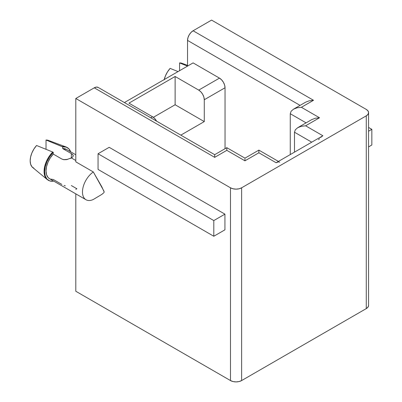 <?xml version="1.0" encoding="UTF-8"?>
<svg xmlns="http://www.w3.org/2000/svg" width="402" height="402" viewBox="0 0 402 402"><rect width="100%" height="100%" fill="white"/><g stroke="black" fill="none" stroke-linecap="round" stroke-linejoin="round"><path stroke-width="0.6" d="M104.058 191.312L93.324 171.961A16.919 9.769 120 0 0 82.475 191.98A16.919 9.769 120 0 0 93.324 199.472L101.827 194.407L104.053 192.528L101.827 194.407L93.324 199.472A16.919 9.769 -60 0 1 85.978 199.729A16.919 9.769 -60 0 1 83.184 186.885A16.919 9.769 -60 0 1 93.324 171.961L75.797 161.84L75.797 98.49L94.269 87.822L96.4 87.083L98.204 87.435A7.869 4.543 120 0 0 94.269 87.822L214.688 157.348L226.818 150.343L244.959 160.815L258.873 152.785L276.124 162.745L322.866 135.755L305.615 125.796L319.525 117.766L301.384 107.294L313.515 100.289L193.101 30.768L211.573 20.1L366.267 109.414L367.976 110.887L368.574 112.625L367.976 114.364L366.267 115.841L241.622 187.804L239.069 188.789L236.059 189.136L233.044 188.789L230.492 187.804L75.797 98.49L75.797 161.84L93.324 171.961L101.877 186.93L104.173 192.035M72.39 154.298L73.305 155.745L72.802 156.825L71.345 157.926L75.797 160.498L71.345 157.926L66.616 159.609L64.074 159.72L61.883 159.051L53.26 154.072A16.919 9.769 120 0 0 49.531 178.684L85.978 199.729M75.797 154.775L66.451 149.378A16.919 9.769 120 0 0 62.717 148.609L71.345 153.589L72.802 154.68L73.305 155.745M75.797 189.352A16.919 9.769 120 0 0 76.908 188.769L71.345 185.558M48.547 180.387A18.889 10.904 -60 0 1 53.26 152.338L52.702 152.016A18.889 10.904 120 0 0 47.989 180.066L48.547 180.387A18.889 10.904 -60 0 0 53.26 181.181L53.26 180.835L53.26 181.181L49.758 180.925L46.999 179.136L45.24 175.981L44.632 171.739L45.24 166.8L46.999 161.614L49.758 156.639L53.26 152.338L53.26 154.072L50.305 157.88L47.994 162.202L46.526 166.684L46.024 170.94L46.526 174.614L47.994 177.398L49.602 178.724M50.305 179.056L53.26 179.453L61.883 184.433M66.531 149.423L62.717 148.609L62.717 146.876L66.219 147.137L68.978 148.921L70.737 152.082M65.908 146.901L48.361 140.383A15.738 9.085 120 0 0 46.024 140.027L62.164 146.559A18.889 10.904 -60 0 1 65.908 146.901A18.889 10.904 -60 0 1 67.144 147.514A18.889 10.904 120 0 0 66.878 147.353A18.889 10.904 120 0 0 62.164 146.559L62.717 146.876A18.889 10.904 -60 0 1 67.43 147.675A18.889 10.904 -60 0 1 70.646 151.8M67.837 159.343L63.622 159.659L61.883 159.051L53.26 154.072L53.26 152.338L52.702 152.016L36.567 145.489A15.738 9.085 120 0 0 32.698 167.513L47.114 179.458A18.889 10.904 -60 0 1 52.702 152.016L36.567 145.489L33.939 148.991L31.899 152.926L30.607 156.976L30.165 160.82L30.607 164.152L31.899 166.704L33.939 168.282M48.26 180.212A18.889 10.904 -60 0 1 47.114 179.458M48.647 140.499L46.024 140.027L46.024 149.308L46.024 140.027L62.717 146.876L62.717 148.609L71.345 153.589L71.345 157.926L70.003 158.594M321.796 136.469L322.866 135.755L305.615 125.796L301.354 126.288L297.746 127.68L295.334 129.766L294.485 132.223L294.485 152.142L294.485 132.223L295.334 129.766L297.746 127.68L301.354 126.288L305.615 125.796L319.525 117.766L315.268 118.253L319.525 117.766L301.384 107.294L297.128 107.781L293.515 109.173L291.103 111.259L290.259 113.721L290.259 154.584L290.259 113.721L291.103 111.259L293.515 109.173L297.128 107.781L301.384 107.294L313.515 100.289L309.259 100.776L313.515 100.289L193.101 30.768A7.869 4.543 120 0 0 187.533 40.406L187.533 66.109L187.533 40.406L187.955 37.703L189.161 34.919L190.97 32.487L193.101 30.768L211.573 20.1L366.267 109.414A7.869 4.543 180 0 1 368.574 112.625A7.869 4.543 180 0 1 366.267 115.841L366.267 308.605L366.267 115.841L241.622 187.804L241.622 380.568L366.267 308.605A7.869 4.543 0 0 0 368.574 305.389L367.976 307.128L366.267 308.605L241.622 380.568L239.069 381.553L236.059 381.9L233.044 381.553L230.492 380.568L75.797 291.254L75.797 193.849L75.797 291.254L230.492 380.568L230.492 187.804L75.797 98.49L94.269 87.822L214.688 157.348L214.688 155.378L214.688 157.348L226.818 150.343L226.818 147.68L226.818 150.343L244.959 160.815L244.959 158.845L244.959 160.815L258.873 152.785L258.873 150.122L258.873 152.785L276.124 162.745L322.866 135.755L320.65 137.429M109.183 147.323L224.929 214.15L224.929 229.828L213.799 236.25L224.929 229.828L224.929 214.15L213.799 220.572L98.053 153.75L109.183 147.323L224.929 214.15L213.799 220.572L98.053 153.75L98.053 169.428L213.799 236.25L213.799 220.572L213.799 236.25L98.053 169.428L98.053 153.75L109.183 147.323M182.201 63.395L179.578 62.923L187.508 66.119L179.578 62.923L179.578 70.702L179.578 62.923A15.738 9.085 120 0 1 181.91 63.28L187.533 65.365M294.485 132.223L311.736 142.182L294.485 132.223M180.825 135.132L204.281 121.59L204.281 99.741L225.04 87.762L225.04 148.71L225.04 87.762L224.617 85.058L223.411 82.274L221.602 79.842L219.477 78.124L193.101 62.893L124.399 102.555L193.101 62.893L219.477 78.124L198.719 90.103L219.477 78.124A7.869 4.543 -120 0 1 225.04 87.762L204.281 99.741L204.281 121.59L175.126 104.756L153.363 117.319L175.126 104.756L175.126 76.486L198.719 90.103L200.849 91.822L202.653 94.259L203.859 97.038L204.281 99.741A7.869 4.543 60 0 0 198.719 90.103L175.126 76.486L175.126 104.756L204.281 121.59L180.825 135.132M187.533 40.406L300.083 105.384L187.533 40.406M290.259 113.721L306.093 122.861L290.259 113.721M150.775 117.786L152.534 116.771L128.936 103.148L175.126 76.486L128.936 103.148L152.534 116.771L154.659 118.489L156.589 121.143A7.869 4.543 -120 0 0 152.534 116.771L150.775 117.786M278.169 161.956L276.124 162.745L277.46 162.132M278.425 161.413L258.873 150.122L244.959 158.157L226.818 147.68L214.688 154.685L214.688 155.378M278.611 161.911L279.732 162.167M309.259 100.776L305.691 102.148M315.268 118.253L311.701 119.625M318.605 139.725L319.444 138.68M230.492 187.804L230.492 380.568A7.869 4.543 0 0 0 241.622 380.568L241.622 187.804A7.869 4.543 180 0 1 230.492 187.804M368.574 131.213L371.835 129.333L368.574 127.449L371.835 129.333L368.574 131.213M368.574 146.891L371.835 145.011L371.835 129.333L371.835 145.011L368.574 146.891M164.162 79.867L165.453 75.822L167.493 71.888L170.116 68.385L178.046 71.581L170.116 68.385A15.738 9.085 120 0 0 164.232 79.561M64.074 185.448L65.325 185.85M72.802 156.825L71.345 157.926L71.345 153.589M66.878 147.353L67.43 147.675M214.688 154.685L98.204 87.435M293.515 109.173L305.646 102.173M297.746 127.68L311.656 119.65M368.574 112.625L368.574 305.389"/></g></svg>
